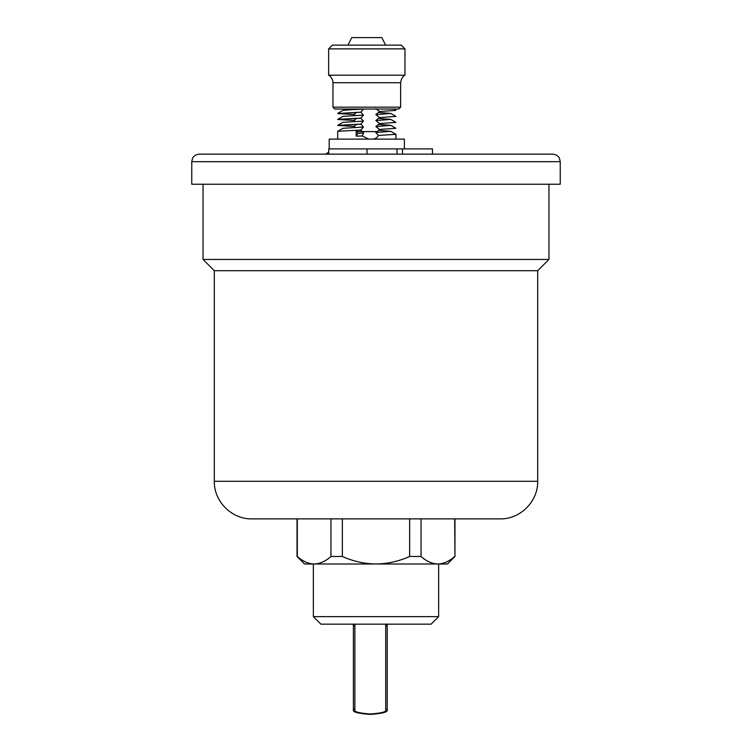 <?xml version="1.0" encoding="UTF-8"?>
<svg xmlns="http://www.w3.org/2000/svg" width="752" height="752" viewBox="0 0 752 752"><rect width="100%" height="100%" fill="white"/><g stroke="black" fill="none" stroke-linecap="round" stroke-linejoin="round"><path stroke-width="1.13" d="M214.32 270.72L537.68 270.72L537.68 481.28L214.32 481.28L214.32 270.72L203.04 259.44L548.96 259.44L548.96 184.24M454.687 556.48C449.348 561.274 443.746 563.774 437.871 564L376 564C387.684 563.793 398.889 561.283 409.633 556.48L409.633 518.88L330.946 518.88L330.946 556.48C325.607 561.274 320.004 563.774 314.129 564L304.56 564L297.04 556.48L297.04 518.88L251.92 518.88L500.08 518.88L454.96 518.88L454.96 556.48L454.687 518.88M438.651 616.64L431.131 624.16L320.869 624.16L313.349 616.64L438.651 616.64L438.651 564M421.054 518.88L421.054 556.48C426.45 561.293 432.052 563.803 437.871 564L440.352 563.831M454.96 556.48L447.44 564L437.871 564M297.04 556.48L297.313 556.48C302.708 561.293 308.32 563.803 314.129 564L376 564C364.297 563.784 353.083 561.283 342.367 556.48L330.946 556.48M297.313 518.88L297.313 556.48M342.367 518.88L342.367 556.48M409.633 556.48L421.054 556.48M395.928 122.388L379.506 123.563L395.928 122.388L390.796 119.389L375.831 120.593L379.506 123.46M378.707 118.459L390.796 119.389M395.928 116.419L379.506 117.594L395.928 116.419L390.796 113.42L375.831 114.624L379.506 117.491M378.707 112.49L390.796 113.42M375.831 108.655L379.506 111.522L395.881 110.403L393.531 109.04M356.636 112.283L354.098 114.501L337.714 113.486M368.847 139.12L362.22 135.971L363.62 133.01L360.847 130.049L363.451 127.05L360.847 124.08L363.451 121.081L360.847 118.111L363.451 115.112L360.847 112.142L337.667 113.543L354.098 114.501M360.847 112.142L363.451 109.143L352.002 109.642L342.931 110.394L337.714 113.383M360.847 112.245L337.667 113.543M356.636 118.252L354.098 120.47L337.714 119.455M360.847 118.111L337.714 119.352L354.098 120.47M363.451 115.112L342.931 116.363L337.714 119.352M360.847 118.214L337.667 119.512M356.636 124.221L354.098 126.439L337.714 125.424M360.847 124.08L337.714 125.321L354.098 126.439M363.451 121.081L342.931 122.332L337.714 125.321M360.847 124.183L337.667 125.481M358.027 133.245L356.175 130.312L356.175 136.178L358.027 133.245L363.62 133.01M367.051 148.896L367.051 154.16L328.737 154.16L328.737 148.896L397 148.896L397 154.16L432.466 154.16L432.466 148.896L402.517 148.896L402.517 154.16M367.051 154.16L397 154.16M397 148.896L402.517 148.896M560.24 161.68L560.24 184.24L191.76 184.24L191.76 161.68L192.531 158.371C192.371 158.465 193.96 154.639 199.28 154.16L552.72 154.16C558.04 154.639 559.629 158.465 559.469 158.371L560.24 161.68L191.76 161.68M329.197 148.896L329.197 139.12L404.397 139.12L404.397 148.896M360.847 130.049L337.714 131.29L337.667 139.12M362.22 135.971L356.175 136.178M360.847 130.152L356.175 130.312M363.451 127.05L342.931 128.301L337.714 131.29M378.707 130.397L390.664 131.28L395.928 134.326L378.547 135.426C377.062 137.936 374.834 139.167 371.873 139.12M390.796 131.327L375.765 132.531L378.547 135.426M354.098 114.605L354.888 115.479M354.098 120.574L354.888 121.448M354.098 126.543L354.888 127.417M378.707 124.428L390.796 125.358L375.831 126.562L379.506 129.429L395.881 128.31L390.796 125.358M375.831 114.624L379.506 111.522M379.506 117.594L375.831 120.593M379.506 123.563L375.831 126.562M356.993 131.6L377.269 131.6L379.506 129.429M377.269 131.6L375.765 132.531M385.72 709.362L387.224 709.362L387.224 709.869C388.182 712.012 382.542 713.516 370.304 714.4C358.065 713.516 352.425 712.012 353.384 709.869L353.384 625.664L354.888 625.664L354.888 709.869C354.013 711.815 359.146 713.197 370.304 713.996C381.452 713.197 386.594 711.815 385.72 709.869L385.72 625.664L387.224 625.664L387.224 709.362M354.888 624.16L354.888 625.664L354.888 624.16M385.72 624.16L385.72 625.664M387.224 624.16L387.224 625.664M353.384 624.16L353.384 625.664L353.384 624.16M353.384 709.362L354.888 709.362M332.957 107.16L400.637 107.16L398.757 109.04L334.837 109.04L332.957 107.16L332.957 82.72L400.637 82.72L400.637 107.16M404.961 48.88L328.633 48.88L332.393 45.12L401.201 45.12L404.961 48.88L404.961 75.2L328.633 75.2L329.545 75.802C328.85 75.031 333.117 78.396 332.957 82.72M385.597 45.12L381.837 37.6L351.757 37.6L347.997 45.12M203.04 259.44L203.04 184.24M537.68 270.72L548.96 259.44M537.68 481.28C538.197 501.368 520.177 519.397 500.08 518.88M214.32 481.28C213.803 501.368 231.823 519.397 251.92 518.88M313.349 616.64L313.349 564M328.737 152.205L325.437 154.16M395.928 139.12L395.928 134.326M404.961 75.2C405.516 74.927 401.427 76.243 400.637 82.72M328.633 48.88L328.633 75.2"/></g></svg>
